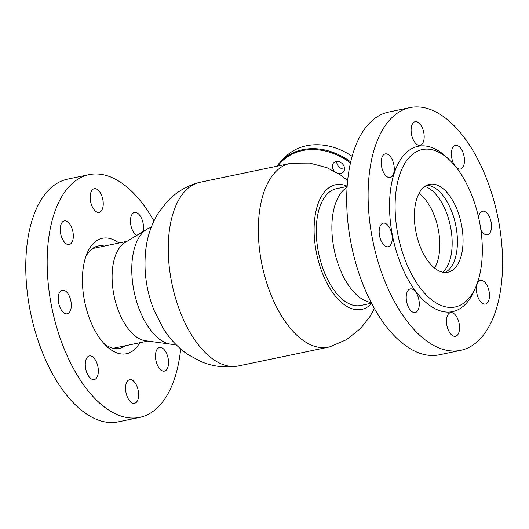 <?xml version="1.0" encoding="UTF-8"?>
<svg xmlns="http://www.w3.org/2000/svg" width="529" height="529" viewBox="0 0 529 529"><rect width="100%" height="100%" fill="white"/><g stroke="black" fill="none" stroke-linecap="round" stroke-linejoin="round"><path stroke-width="0.79" d="M347.659 180.515L340.246 174.828L327.041 167.726L309.65 163.091L291.565 163.21A93.825 48.146 78.2 0 0 290.024 163.481L199.942 182.293A93.825 48.146 78.2 0 0 198.421 182.664A93.825 48.146 78.2 0 0 180.792 313.3A93.825 48.146 78.2 0 0 236.767 366.247A93.825 48.146 78.2 0 0 238.301 365.975L328.39 347.163A93.825 48.146 78.2 0 0 329.911 346.793L346.568 339.638L360.679 328.383L369.89 316.626L374.387 308.486M290.024 163.481A93.825 48.146 78.2 0 0 270.874 294.481A93.825 48.146 78.2 0 0 328.39 347.163M347.169 186.175A63.665 32.666 78.2 0 0 316.897 207.421A63.665 32.666 78.2 0 0 322.611 273.658A63.665 32.666 78.2 0 0 371.675 303.494M347.15 186.466L336.431 188.701A59.645 30.603 78.2 0 0 324.257 271.985A59.645 30.603 78.2 0 0 360.818 305.471L371.537 303.236M350.469 162.925A59.645 48.41 -135.6 0 0 342.408 157.682A59.645 48.41 -135.6 0 0 277.804 166.033M276.918 166.218A60.313 48.959 44.4 0 1 281.025 161.279A60.313 48.959 44.4 0 1 342.891 156.882A60.313 48.959 44.4 0 1 350.694 161.927M352.122 156.306A60.313 48.959 -135.6 0 0 346.726 152.967A60.313 48.959 -135.6 0 0 284.86 157.364L281.025 161.279M344.551 169.108A6.698 5.442 44.4 0 1 340.742 168.215A6.698 5.442 44.4 0 1 336.722 161.444M334.606 171.37A6.698 5.442 44.4 0 1 333.66 162.826A6.698 5.442 44.4 0 1 340.531 162.337A6.698 5.442 44.4 0 1 343.235 172.203A6.698 5.442 44.4 0 1 337.998 173.367M347.09 187.372A59.645 30.603 78.2 0 0 342.944 190.652A59.645 30.603 78.2 0 0 335.326 254.72A59.645 30.603 78.2 0 0 371.12 302.423M442.713 272.184A45.573 23.382 78.2 0 0 443.699 271.258A45.573 23.382 78.2 0 0 450.093 224.686A45.573 23.382 78.2 0 0 424.8 186.426M434.58 268.071A43.563 22.35 78.2 0 0 438.072 228.402A43.563 22.35 78.2 0 0 418.994 193.455M175.568 344.148A59.645 30.603 -101.8 0 1 170.735 344.187A59.645 30.603 -101.8 0 1 162.138 340.96A59.645 30.603 -101.8 0 1 132.799 284.047A59.645 30.603 -101.8 0 1 146.745 229.308A59.645 30.603 -101.8 0 1 151.188 227.41M170.735 344.187L145.369 340.729A50.929 26.133 -101.8 0 1 138.023 337.978A50.929 26.133 -101.8 0 1 112.975 289.37A50.929 26.133 -101.8 0 1 124.884 242.632L146.745 229.308M480.848 229.791A12.061 6.189 78.2 0 0 487.169 234.85A12.061 6.189 78.2 0 0 487.44 234.803A12.061 6.189 78.2 0 0 491.084 221.995A12.061 6.189 78.2 0 0 482.779 211.144A12.061 6.189 78.2 0 0 482.508 211.19A12.061 6.189 78.2 0 0 478.573 217.399M410.544 288.867A12.061 6.189 78.2 0 0 410.273 288.913A12.061 6.189 78.2 0 0 406.629 301.722A12.061 6.189 78.2 0 0 414.934 312.573A12.061 6.189 78.2 0 0 415.205 312.527A12.061 6.189 78.2 0 0 418.856 299.712A12.061 6.189 78.2 0 0 410.544 288.867M450.827 312.599A12.061 6.189 78.2 0 0 450.556 312.646A12.061 6.189 78.2 0 0 446.912 325.461A12.061 6.189 78.2 0 0 455.218 336.305A12.061 6.189 78.2 0 0 455.489 336.265A12.061 6.189 78.2 0 0 459.132 323.45A12.061 6.189 78.2 0 0 450.827 312.599M480.749 280.41A12.061 6.189 78.2 0 0 480.477 280.456A12.061 6.189 78.2 0 0 476.827 293.264A12.061 6.189 78.2 0 0 485.139 304.115A12.061 6.189 78.2 0 0 485.41 304.069A12.061 6.189 78.2 0 0 489.054 291.254A12.061 6.189 78.2 0 0 480.749 280.41M383.499 223.106A12.061 6.189 78.2 0 0 383.227 223.152A12.061 6.189 78.2 0 0 379.577 235.96A12.061 6.189 78.2 0 0 387.889 246.812A12.061 6.189 78.2 0 0 388.16 246.765A12.061 6.189 78.2 0 0 391.804 233.957A12.061 6.189 78.2 0 0 383.499 223.106M385.529 153.84A12.061 6.189 78.2 0 0 385.257 153.886A12.061 6.189 78.2 0 0 381.607 166.695A12.061 6.189 78.2 0 0 389.919 177.546A12.061 6.189 78.2 0 0 390.19 177.499A12.061 6.189 78.2 0 0 393.834 164.691A12.061 6.189 78.2 0 0 385.529 153.84M415.444 121.65A12.061 6.189 78.2 0 0 415.172 121.69A12.061 6.189 78.2 0 0 411.529 134.505A12.061 6.189 78.2 0 0 419.841 145.349A12.061 6.189 78.2 0 0 420.105 145.31A12.061 6.189 78.2 0 0 423.755 132.495A12.061 6.189 78.2 0 0 415.444 121.65M456.355 167.528A12.061 6.189 78.2 0 0 460.118 169.088A12.061 6.189 78.2 0 0 460.389 169.042A12.061 6.189 78.2 0 0 464.039 156.234A12.061 6.189 78.2 0 0 455.727 145.382A12.061 6.189 78.2 0 0 455.456 145.429A12.061 6.189 78.2 0 0 451.402 153.06A12.061 6.189 78.2 0 0 454.53 165.293M453.353 307.289A80.421 41.269 78.2 0 0 476.04 286.328A80.421 41.269 78.2 0 0 449.683 160.122A80.421 41.269 78.2 0 0 424.073 149.257A80.421 41.269 78.2 0 0 397.629 233.223A80.421 41.269 78.2 0 0 453.353 307.289M449.683 160.122L446.853 157.424A84.442 43.332 78.2 0 0 419.96 146.011A84.442 43.332 78.2 0 0 392.194 234.175A84.442 43.332 78.2 0 0 450.708 311.945A84.442 43.332 78.2 0 0 474.526 289.938L476.04 286.328M457.902 350.793A123.978 63.619 78.2 0 0 460.68 350.337A123.978 63.619 78.2 0 0 498.153 218.656A123.978 63.619 78.2 0 0 412.759 107.162A123.978 63.619 78.2 0 0 409.982 107.618A123.978 63.619 78.2 0 0 372.515 239.3A123.978 63.619 78.2 0 0 457.902 350.793M409.982 107.618L388.59 112.088A123.978 63.619 78.2 0 0 351.117 243.77A123.978 63.619 78.2 0 0 436.504 355.263A123.978 63.619 78.2 0 0 439.282 354.807L460.68 350.337M430.533 184.152A44.899 23.038 78.2 0 0 429.528 184.317A44.899 23.038 78.2 0 0 415.959 232.013A44.899 23.038 78.2 0 0 446.886 272.389A44.899 23.038 78.2 0 0 447.891 272.223A44.899 23.038 78.2 0 0 461.46 224.534A44.899 23.038 78.2 0 0 430.533 184.152M445.001 272.468A44.899 23.038 78.2 0 0 455.634 224.739A44.899 23.038 78.2 0 0 426.784 185.249M136.621 235.478A12.061 6.189 -101.8 0 1 131.073 216.414A12.061 6.189 -101.8 0 1 134.518 212.46A12.061 6.189 -101.8 0 1 141.6 218.49A12.061 6.189 -101.8 0 1 143.061 231.557M70.668 309.849A12.061 6.189 -101.8 0 1 67.223 313.796A12.061 6.189 -101.8 0 1 60.002 307.448A12.061 6.189 -101.8 0 1 58.845 294.137A12.061 6.189 -101.8 0 1 62.29 290.183A12.061 6.189 -101.8 0 1 69.511 296.538A12.061 6.189 -101.8 0 1 70.668 309.849M72.698 240.583A12.061 6.189 -101.8 0 1 69.253 244.537A12.061 6.189 -101.8 0 1 62.032 238.182A12.061 6.189 -101.8 0 1 60.875 224.871A12.061 6.189 -101.8 0 1 64.32 220.917A12.061 6.189 -101.8 0 1 71.541 227.272A12.061 6.189 -101.8 0 1 72.698 240.583M102.613 208.386A12.061 6.189 -101.8 0 1 99.168 212.341A12.061 6.189 -101.8 0 1 91.947 205.986A12.061 6.189 -101.8 0 1 90.796 192.675A12.061 6.189 -101.8 0 1 94.235 188.727A12.061 6.189 -101.8 0 1 101.456 195.075A12.061 6.189 -101.8 0 1 102.613 208.386M97.713 375.61A12.061 6.189 -101.8 0 1 94.268 379.558A12.061 6.189 -101.8 0 1 87.047 373.209A12.061 6.189 -101.8 0 1 85.896 359.899A12.061 6.189 -101.8 0 1 89.335 355.944A12.061 6.189 -101.8 0 1 96.556 362.299A12.061 6.189 -101.8 0 1 97.713 375.61M137.996 399.342A12.061 6.189 -101.8 0 1 134.551 403.296A12.061 6.189 -101.8 0 1 127.33 396.942A12.061 6.189 -101.8 0 1 126.173 383.631A12.061 6.189 -101.8 0 1 129.618 379.677A12.061 6.189 -101.8 0 1 136.839 386.031A12.061 6.189 -101.8 0 1 137.996 399.342M167.918 367.152A12.061 6.189 -101.8 0 1 164.473 371.1A12.061 6.189 -101.8 0 1 157.252 364.752A12.061 6.189 -101.8 0 1 156.095 351.441A12.061 6.189 -101.8 0 1 159.54 347.487A12.061 6.189 -101.8 0 1 166.761 353.835A12.061 6.189 -101.8 0 1 167.918 367.152M139.742 342.746A58.977 30.259 -101.8 0 1 106.349 345.986A58.977 30.259 -101.8 0 1 85.5 257.603A58.977 30.259 -101.8 0 1 87.02 253.431A58.977 30.259 -101.8 0 1 118.913 243.036M103.948 343.513A52.272 26.82 78.2 0 0 119.448 348.353A52.272 26.82 78.2 0 0 125.082 345.807M180.673 348.942A123.978 63.619 -101.8 0 1 175.139 376.754A123.978 63.619 -101.8 0 1 139.742 417.368L118.344 421.838A123.978 63.619 -101.8 0 1 44.132 356.553A123.978 63.619 -101.8 0 1 32.256 219.74A123.978 63.619 -101.8 0 1 67.652 179.119L89.044 174.649A123.978 63.619 -101.8 0 1 153.946 220.97M139.742 417.368A123.978 63.619 -101.8 0 1 65.53 352.089A123.978 63.619 -101.8 0 1 53.654 215.27A123.978 63.619 -101.8 0 1 89.044 174.649M104.259 246.097A52.272 26.82 78.2 0 0 98.077 246.018A52.272 26.82 78.2 0 0 85.804 256.664M236.767 366.247C224.448 367.913 212.592 366.392 201.199 361.691L188.053 354.609C177.936 347.593 169.611 338.778 163.077 328.172L153.999 310.199C145.918 289.647 143.28 268.706 146.083 247.374C147.789 235.015 151.856 223.588 158.283 213.081L167.514 201.218C176.097 192.272 186.4 186.089 198.421 182.664M126.986 241.35L92.443 248.564M147.816 341.06L113.272 348.274"/></g></svg>
